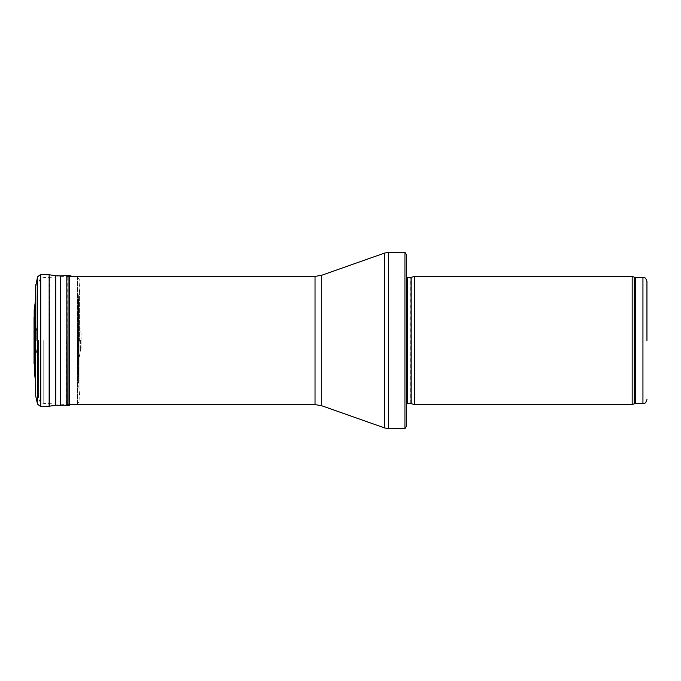 <?xml version="1.0" encoding="UTF-8"?>
<svg xmlns="http://www.w3.org/2000/svg" width="681" height="681" viewBox="0 0 681 681"><rect width="100%" height="100%" fill="white"/><g stroke="black" fill="none" stroke-linecap="round" stroke-linejoin="round"><path stroke-width="0.51" stroke-dasharray="3.4 2.55" d="M632.181 404.591L632.181 276.409M414.61 404.591L414.61 276.409M406.6 340.5L406.6 408.6L406.6 340.5M406.6 425.829L406.6 255.171M404.94 428.63L404.94 252.37M66.1 340.5L66.1 404.591L66.1 340.5M38.459 340.5L38.459 397.823L38.459 340.5M37.208 340.5L37.208 337.504L37.208 340.5M81.048 340.5L81.048 333.06L81.048 340.5M34.722 307.48L34.722 373.52M77.915 340.5L77.915 312.928L77.94 340.5M642.941 403.595L642.941 277.405M635.637 403.595L635.637 277.405M634.266 403.833L634.266 277.167M411.077 403.646L411.077 277.354M410.66 403.595L410.66 277.405M407.74 403.595L407.74 277.405M406.6 272.4L406.131 275.805L406.131 405.195L406.6 408.6M388.63 428.63L388.63 252.37M384.629 427.94L384.629 253.06M321.704 405.74L321.704 275.26M315.039 404.591L315.039 276.409M43.771 340.5L43.771 403.424L43.771 340.5M34.825 375.81L34.825 305.19M78.681 340.5L78.681 309.532L78.681 340.5M34.859 376.218L34.859 304.782M35.778 396.282L35.778 284.718M35.991 340.5L35.991 293.792L35.991 340.5M35.608 393.839L35.608 287.161M35.684 395.601L35.684 285.399M37.523 404.131L37.523 276.869M40.741 406.591L40.741 274.409M49.151 406.225L49.151 274.775M49.56 406.191L49.56 274.809M55.731 405.263L55.731 275.737M60.583 405.059L60.583 275.941M66.815 405.433L66.815 275.567M67.223 405.442L67.223 275.558M68.985 405.365L68.985 275.635M72.739 276.409L77.532 277.465L80 280.546L80 400.454L77.532 403.535L77.532 277.465L77.532 403.535L69.666 405.272L69.666 275.728M79.634 341.215L79.634 289.076L79.634 341.215M79.592 341.232L79.592 289.493L79.592 341.232M78.673 341.53L78.673 295.648L78.673 341.53M78.46 341.768L78.46 300.483L78.46 341.768M78.766 342.177L78.766 308.851L78.766 342.177M34.195 371.817L34.195 309.183M34.05 363.765L34.05 317.235M34.101 340.491L34.101 363.084L34.101 340.491M78.264 340.406L78.264 361.594L78.264 340.406M79.03 340.338L79.03 356.793L79.03 340.338M80.639 340.245L80.639 350.775L80.639 340.245M80.724 340.245L80.724 350.366L80.724 340.245M81.005 340.219L81.005 348.629L81.005 340.219M37.166 340.5L37.166 337.104L37.166 340.5M36.834 340.5L36.834 330.881L36.834 340.5M36.076 340.5L36.076 326.088L36.076 340.5M34.459 340.5L34.459 320.061L34.459 340.5M34.373 340.5L34.373 319.661L34.373 340.5M406.6 404.071L406.131 405.195L406.131 275.805L406.6 276.929M69.666 276.409L43.771 277.576L41.413 278.231C40.63 277.891 39.643 279.542 38.459 283.177M69.666 404.591L43.771 403.424L41.413 402.769C40.63 403.109 39.643 401.458 38.459 397.823M81.048 347.94L78.264 361.594L77.915 368.072L78.851 374.073L78.417 299.07L78.417 381.93L78.417 299.07L80 280.546L80 400.454L78.417 381.93L78.851 306.927L77.915 312.928L78.264 319.406L81.048 333.06M35.616 287.569L36.042 295.205L35.608 299.802M35.616 393.431L36.042 385.795L35.608 381.198M36.042 340.594L36.042 295.205L36.042 340.594M35.608 393.669L35.608 287.331M37.208 343.496L36.834 350.119L34.05 363.697L34.05 317.303L36.834 330.881L37.208 337.504M81.048 340.211L81.048 348.008L81.048 340.211"/><path stroke-width="1.02" d="M646.95 340.5L646.95 281.415L646.95 340.5M632.181 340.5L632.181 404.591L414.61 404.591L414.61 276.409L632.181 276.409L632.181 340.5M404.94 252.37L406.6 255.171L406.6 425.829L404.94 428.63L388.63 428.63L388.63 252.37L404.94 252.37L404.94 428.63M35.608 299.802L34.825 305.19L34.825 375.81L34.722 307.48L34.195 309.183L34.101 363.084M646.95 281.415C645.043 275.933 644.132 278.18 642.941 277.405L642.941 403.595C644.132 402.82 645.043 405.067 646.95 399.585M642.941 277.405L635.637 277.405L635.637 403.595L642.941 403.595M635.637 277.405L634.266 277.167L634.266 403.833L635.637 403.595M411.077 403.646L411.077 277.354L411.077 403.646L414.61 404.591M410.66 277.405L407.74 277.405L407.74 403.595L406.6 404.071M321.704 275.26L321.704 405.74L315.039 404.591L315.039 276.409L321.704 275.26L384.629 253.06L384.629 427.94L388.63 428.63M34.859 304.782L34.825 375.81M37.523 276.869L37.523 404.131L40.741 406.591L40.741 274.409L37.523 276.869L35.608 287.161L35.616 393.431M35.684 285.399L35.608 393.839M35.778 284.718L35.684 395.601M40.741 274.409L49.151 274.775L49.151 406.225L55.731 405.263L69.666 405.272L69.666 275.728L72.739 276.409M49.151 274.775L49.56 406.191M49.56 274.809L55.731 275.737L55.731 405.263M55.731 275.737L60.583 275.941L60.583 405.059M60.583 275.941L66.815 275.567L66.815 405.433M66.815 275.567L67.223 405.442M67.223 275.558L68.985 275.635L68.985 405.365M34.195 309.183L34.05 363.765M634.266 277.167L632.181 276.409M634.266 403.833L632.181 404.591M411.077 277.354L414.61 276.409M410.66 403.595L407.74 403.595M407.74 277.405L406.6 276.929M384.629 253.06L388.63 252.37M321.704 405.74L384.629 427.94M315.039 276.409L69.666 276.409M315.039 404.591L69.666 404.591M34.825 305.19L34.722 307.48M35.608 381.198L34.859 376.218M35.608 287.161L35.608 393.669M37.523 404.131L35.778 396.282M40.741 406.591L49.151 406.225M68.985 275.635L69.666 275.728M34.722 373.52L34.195 371.817M34.05 317.235L34.05 363.697M34.101 317.916L34.05 317.303"/></g></svg>
